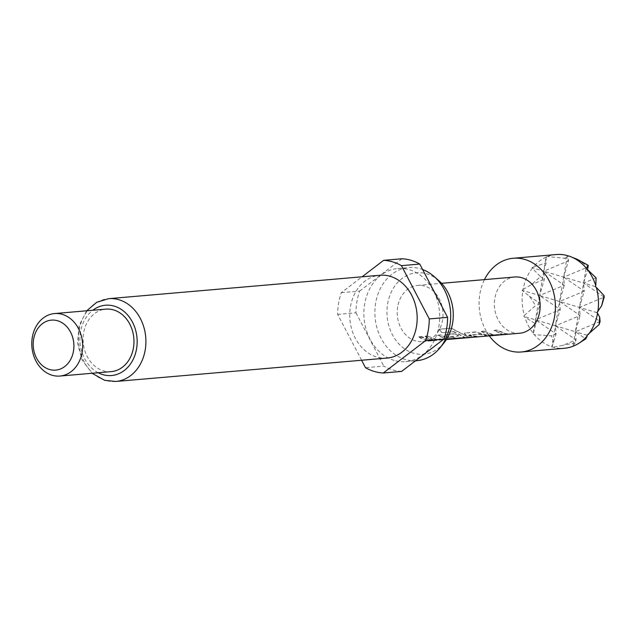 <?xml version="1.0" encoding="UTF-8"?>
<svg xmlns="http://www.w3.org/2000/svg" width="636" height="636" viewBox="0 0 636 636"><rect width="100%" height="100%" fill="white"/><g stroke="black" fill="none" stroke-linecap="round" stroke-linejoin="round"><path stroke-width="0.48" stroke-dasharray="3.18 2.39" d="M439.921 338.964L440.557 339.052L439.826 338.67C440.629 339.131 439.063 339.624 435.127 340.149L439.921 338.964C440.7 339.433 439.118 339.926 435.175 340.459L439.826 338.67M444.039 342.836A40.879 33.104 85.1 0 1 413.408 353.155A40.879 33.104 85.1 0 1 387.626 303.793A40.879 33.104 85.1 0 1 426.82 273.846A40.879 33.104 85.1 0 1 438.657 280.508M416.795 360.684A46.73 37.842 85.1 0 1 405.116 359.459A46.73 37.842 85.1 0 1 374.914 310.169A46.73 37.842 85.1 0 1 408.765 267.581A46.73 37.842 85.1 0 1 420.452 268.805A46.73 37.842 85.1 0 1 422.614 269.529M394.121 360.413A46.73 37.842 85.1 0 1 363.911 311.115A46.73 37.842 85.1 0 1 397.77 268.527A46.73 37.842 85.1 0 1 409.449 269.751A46.73 37.842 85.1 0 1 439.659 319.049A46.73 37.842 85.1 0 1 405.8 361.638A46.73 37.842 85.1 0 1 394.121 360.413M387.03 358.06A41.555 33.652 85.1 0 1 376.639 356.971A41.555 33.652 85.1 0 1 349.776 313.135A41.555 33.652 85.1 0 1 379.883 275.261M111.228 371.623A31.363 25.4 85.1 0 1 103.39 370.804A31.363 25.4 85.1 0 1 83.117 337.716A31.363 25.4 85.1 0 1 105.838 309.136M401.61 371.416A56.445 45.713 85.1 0 1 392.523 369.842A56.445 45.713 85.1 0 1 383.81 366.098L365.477 367.68M489.315 335.856A47.04 38.096 85.1 0 1 479.87 293.951A47.04 38.096 85.1 0 1 484.465 279.617M523.07 289.483L531.322 284.713L540.52 276.636L532.308 268.257A47.04 38.096 -94.9 0 0 523.07 289.483L522.156 290.302L522.816 290.994A47.04 38.096 -94.9 0 0 524.334 315.432L523.802 316.362L524.851 317.165A47.04 38.096 -94.9 0 0 533.326 333.383L533.071 334.123L534.391 334.703A47.04 38.096 -94.9 0 0 551.992 346.851L553.225 347.216A47.04 38.096 -94.9 0 0 564.363 348.274M481.357 331.634L490.277 335.275L506.82 334.337C508.196 334.298 507.846 334.17 505.755 333.94L496.827 330.299L493.941 330.545L502.416 334.162L493.091 334.965L484.219 331.38L481.476 331.364L490.277 335.275M490.3 334.965L506.797 334.027C508.18 333.987 507.838 333.852 505.779 333.63L496.947 330.028L494.061 330.275L502.416 334.162L493.091 334.965M475.386 332.151L465.29 333.026L464.375 333.606L466.021 335.244L475.259 337.064L478.145 336.818L469.352 335.093L478.685 334.29L487.868 335.975L490.753 335.729L481.516 333.908L475.513 331.881L465.29 333.026M465.409 332.755L464.487 333.336L466.101 334.949L475.235 336.754L478.129 336.5L469.416 335.22L469.432 334.798L478.685 334.29M441.893 332.7L453.317 331.714L464.503 337.366L454.788 338.201L450.272 336.738L458.484 336.031L454.796 333.932L446.52 334.639L445.613 335.228L447.259 336.857L452.752 338.511L469.296 337.581C470.68 337.541 470.322 337.406 468.239 337.175L450.98 328.279L438.856 329.321L441.893 332.7L453.317 331.714M453.468 331.467L464.606 337.12L455.249 338.233M455.273 337.923L450.336 336.865L450.352 336.444L458.484 336.031M425.063 336.484L433.998 340.133L450.534 339.195C451.918 339.155 451.568 339.02 449.477 338.797L440.557 335.156L437.671 335.411L446.13 339.02L436.805 339.823L427.956 336.245L425.182 336.213L433.998 340.133M434.022 339.823L450.511 338.885C451.902 338.845 451.56 338.71 449.501 338.487L440.676 334.886L437.791 335.14L446.13 339.02L436.805 339.823M418.909 337.016C422.884 339.767 427.106 341.039 431.582 340.832L434.468 340.586C429.992 340.793 425.77 339.521 421.795 336.77L418.909 337.016L431.582 340.832M397.683 306.798A28.223 22.856 -94.9 0 0 422.543 341.619A28.223 22.856 -94.9 0 0 442.545 320.202A28.223 22.856 -94.9 0 0 417.685 285.381A28.223 22.856 -94.9 0 0 397.683 306.798M519.676 333.24A28.223 22.856 85.1 0 1 494.824 298.419A28.223 22.856 85.1 0 1 514.826 277.002M524.334 315.432L535.631 305.542L529.383 296.185L522.816 290.994M533.326 333.383L535.822 323.947L524.851 317.165M580.724 342.16L574.427 345.658M568.656 255.958L572.798 257.5M577.488 259.424L588.38 266.85L563.655 277.137L568.441 260.895L568.091 256.61L567.423 255.593M567.256 255.839L563.655 277.137L584.261 291.185L583.594 283.092L587.561 269.624M551.992 346.851L556.095 333.908L555.419 325.807L576.033 339.863L562.963 345.3L553.225 347.216M573.036 346.238L575.135 342.907L576.033 339.863L575.357 331.769L555.419 325.807L551.817 347.105M546.133 256.912L547.612 256.57L564.577 258.256L568.441 260.895L543.716 271.175L546.141 262.962L546.133 256.912L543.716 271.175L532.03 267.684L532.308 268.257M535.822 323.947L535.488 319.852L556.095 333.908L551.452 335.84L534.391 334.703M529.383 296.185L540.274 303.611L539.598 295.517L533.071 334.123M540.52 276.636L544.392 279.276L531.322 284.713M596.099 277.884L583.594 283.092L543.716 271.175L539.598 295.517L544.392 279.276L543.716 271.175L564.323 285.23L539.598 295.517L522.156 290.302M586.002 268.829L579.476 307.427L584.261 291.185L559.537 301.472L580.143 315.52L555.419 325.807L560.213 309.565L535.488 319.852L540.274 303.611L535.631 305.542M587.044 335.259L575.357 331.769L572.949 346.032M595.28 286.582L583.594 283.092L604.2 297.139L579.476 307.427L600.082 321.482L575.357 331.769L585.788 338.877M553.566 342.494L551.452 335.84M564.577 258.256L568.091 256.61M556.277 254.535A47.04 38.096 -94.9 0 0 547.612 256.57M546.221 257.151A47.04 38.096 -94.9 0 0 533.342 266.985L546.141 262.962M575.135 342.907L562.963 345.3M533.342 266.985L532.03 267.684M596.918 312.642L579.476 307.427L575.357 331.769L580.143 315.52L579.476 307.427L539.598 295.517L560.213 309.565L559.537 301.472L564.323 285.23L563.655 277.137L555.419 325.807L523.802 316.362M361.606 360.254L337.652 314.391A56.445 45.713 85.1 0 1 341.325 292.663L362.091 276.803M337.652 314.391L355.977 312.809A56.445 45.713 85.1 0 1 359.658 291.081L341.325 292.663M355.977 312.809L383.81 366.098M401.96 258.749L359.658 291.081M431.566 340.514L434.468 340.586M434.452 340.268L421.795 336.77M421.914 336.5L419.029 336.746M436.829 339.513L427.956 336.245M428.076 335.975L425.182 336.213M458.564 335.736L454.915 333.661L446.639 334.369L445.717 334.957L447.339 336.571L452.768 338.201L469.273 337.263C470.664 337.223 470.322 337.088 468.263 336.865L451.163 328.073L438.856 329.321M439.039 329.114L442.044 332.453M478.765 333.995L487.844 335.665L490.73 335.411L481.516 333.908M481.595 333.614L475.513 331.881M493.115 334.655L484.219 331.38M484.338 331.11L481.476 331.364M115.776 381.465A41.555 33.652 85.1 0 1 105.385 380.376A41.555 33.652 85.1 0 1 78.522 336.539A41.555 33.652 85.1 0 1 108.629 298.666M98.19 372.752A35.282 28.572 85.1 0 1 80.072 342.836A35.282 28.572 85.1 0 1 92.8 310.257M397.77 268.527L408.765 267.581M86.687 310.789L79.134 325.545L77.489 343.058L82.108 360.024L92.085 373.276M422.543 341.619L446.4 339.56M417.685 285.381L441.543 283.322M405.8 361.638L415.491 360.803"/><path stroke-width="0.95" d="M379.883 275.261A41.555 33.652 85.1 0 1 390.273 276.35A41.555 33.652 85.1 0 1 417.137 320.194A41.555 33.652 85.1 0 1 387.03 358.06L115.776 381.465A41.555 33.652 85.1 0 0 145.875 343.591A41.555 33.652 85.1 0 0 119.019 299.755A41.555 33.652 85.1 0 0 108.629 298.666L379.883 275.261M52.073 375.232A31.363 25.4 85.1 0 1 31.8 342.144A31.363 25.4 85.1 0 1 54.521 313.564A31.363 25.4 85.1 0 1 62.36 314.383A31.363 25.4 85.1 0 1 82.632 347.471A31.363 25.4 85.1 0 1 59.911 376.051A31.363 25.4 85.1 0 1 52.073 375.232M54.521 313.564L105.838 309.136A31.363 25.4 85.1 0 1 113.685 309.955A31.363 25.4 85.1 0 1 133.95 343.043A31.363 25.4 85.1 0 1 111.228 371.623L59.911 376.051M49.433 369.46A25.09 20.32 85.1 0 1 33.613 339.171A25.09 20.32 85.1 0 1 57.669 320.783A25.09 20.32 85.1 0 1 73.49 351.08A25.09 20.32 85.1 0 1 49.433 369.46M362.091 276.803L383.635 260.331A56.445 45.713 85.1 0 1 401.435 265.649L429.26 318.93A56.445 45.713 85.1 0 1 425.587 340.658L383.277 372.99A56.445 45.713 85.1 0 1 374.199 371.424A56.445 45.713 85.1 0 1 365.477 367.68L361.606 360.254M383.277 372.99L401.61 371.416L443.912 339.075L425.587 340.658M484.465 279.617A47.04 38.096 85.1 0 1 513.212 258.256A47.04 38.096 85.1 0 1 554.632 316.283A47.04 38.096 85.1 0 1 521.297 351.986A47.04 38.096 85.1 0 1 489.315 335.856M521.297 351.986L564.363 348.274A47.04 38.096 -94.9 0 0 573.036 346.238L574.427 345.658A47.04 38.096 -94.9 0 0 578.124 343.734A47.04 38.096 -94.9 0 0 587.306 335.824L585.788 338.877L578.124 343.734M588.332 334.552A47.04 38.096 -94.9 0 0 597.57 313.325L599.732 317.197L599.184 324.527L587.044 335.259L587.306 335.824M597.824 311.815A47.04 38.096 -94.9 0 0 596.314 287.377L604.073 295.621L601.672 305.725L596.918 312.642L597.57 313.325M441.543 283.322L514.826 277.002A28.223 22.856 85.1 0 1 539.678 311.823A28.223 22.856 85.1 0 1 519.676 333.24L446.4 339.56M586.249 268.106A47.04 38.096 -94.9 0 0 570.611 256.65L577.488 259.424L588.252 265.331L586.002 268.829L587.322 269.425L596.099 277.884L595.789 285.644A47.04 38.096 -94.9 0 0 587.322 269.425M567.662 255.871L568.656 255.958A47.04 38.096 -94.9 0 1 570.611 256.65M601.672 305.725L604.2 297.139L604.073 295.621M587.561 269.624L588.252 265.331M567.423 255.593A47.04 38.096 -94.9 0 0 556.277 254.535L513.212 258.256M595.789 285.644L595.28 286.582L596.314 287.377M599.184 324.527L600.082 321.482L599.732 317.197M429.26 318.93L447.593 317.348A56.445 45.713 85.1 0 1 443.912 339.075M383.635 260.331L401.96 258.749A56.445 45.713 85.1 0 1 419.76 264.067L401.435 265.649M447.593 317.348L419.76 264.067M422.614 269.529A46.73 37.842 85.1 0 1 433.983 276.414L438.657 280.508A40.879 33.104 85.1 0 1 444.039 342.836L440.128 347.661A46.73 37.842 85.1 0 1 416.795 360.684L415.491 360.803M433.983 276.414A46.73 37.842 85.1 0 1 440.128 347.661M92.8 310.257A35.282 28.572 85.1 0 1 114.321 306.155A35.282 28.572 85.1 0 1 136.573 348.759A35.282 28.572 85.1 0 1 102.746 374.604A35.282 28.572 85.1 0 1 98.19 372.752M108.629 298.666L96.736 302.299L86.687 310.789M92.085 373.276L104.614 380.296L115.776 381.465"/></g></svg>
